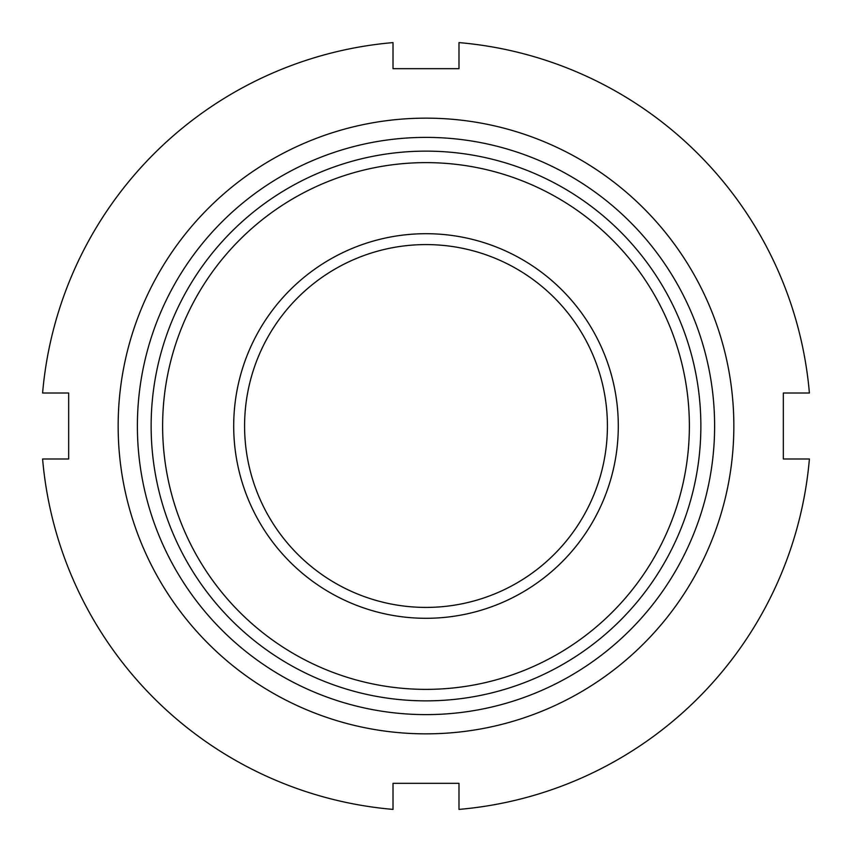 <?xml version="1.0" encoding="UTF-8"?>
<svg xmlns="http://www.w3.org/2000/svg" width="852" height="852" viewBox="0 0 852 852"><rect width="100%" height="100%" fill="white"/><g stroke="black" fill="none" stroke-linecap="round" stroke-linejoin="round"><path stroke-width="1.28" d="M733.849 426A307.849 307.849 0 0 1 426 733.849A307.849 307.849 0 0 1 118.151 426A307.849 307.849 0 0 1 426 118.151A307.849 307.849 0 0 1 733.849 426M68.671 426L68.671 458.983L42.6 458.983A384.816 384.816 0 0 0 393.017 809.4L393.017 783.329L458.983 783.329L458.983 809.4A384.816 384.816 0 0 0 809.4 458.983L783.329 458.983L783.329 393.017L809.4 393.017A384.816 384.816 0 0 0 458.983 42.6L458.983 68.671L393.017 68.671L393.017 42.6A384.816 384.816 0 0 0 42.6 393.017L68.671 393.017L68.671 426M137.385 426A288.615 288.615 0 0 1 426 137.385A288.615 288.615 0 0 1 714.615 426A288.615 288.615 0 0 1 426 714.615A288.615 288.615 0 0 1 137.385 426M393.017 783.329L458.983 783.329M700.866 426A274.866 274.866 0 0 1 426 700.866A274.866 274.866 0 0 1 151.134 426A274.866 274.866 0 0 1 426 151.134A274.866 274.866 0 0 1 700.866 426M689.374 426A263.375 263.375 0 0 1 426 689.374A263.375 263.375 0 0 1 162.625 426A263.375 263.375 0 0 1 426 162.625A263.375 263.375 0 0 1 689.374 426M244.588 426A181.412 181.412 0 0 1 426 244.588A181.412 181.412 0 0 1 607.412 426A181.412 181.412 0 0 1 426 607.412A181.412 181.412 0 0 1 244.588 426M233.704 426A192.296 192.296 0 0 1 426 233.704A192.296 192.296 0 0 1 618.296 426A192.296 192.296 0 0 1 426 618.296A192.296 192.296 0 0 1 233.704 426M458.983 68.671L393.017 68.671"/></g></svg>

